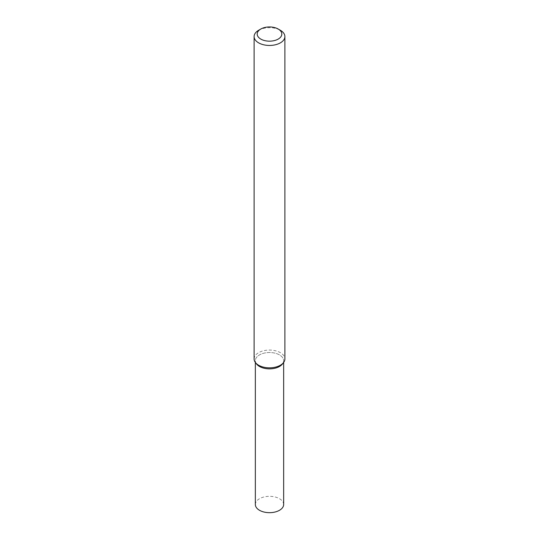 <?xml version="1.0" encoding="UTF-8"?>
<svg xmlns="http://www.w3.org/2000/svg" width="539" height="539" viewBox="0 0 539 539"><rect width="100%" height="100%" fill="white"/><g stroke="black" fill="none" stroke-linecap="round" stroke-linejoin="round"><path stroke-width="0.4" stroke-dasharray="2.69 2.02" d="M256.577 364.027A14.155 8.173 180 0 1 269.5 352.519A14.155 8.173 180 0 1 282.423 364.027M254.112 358.947A15.388 8.88 180 0 1 269.5 350.067A15.388 8.88 180 0 1 284.888 358.947M258.619 30.285A15.388 8.88 180 0 1 280.381 30.285M255.345 504.497A14.155 8.173 180 0 1 269.5 496.325A14.155 8.173 180 0 1 283.655 504.497M256.086 363.299A14.155 8.173 180 0 1 255.345 360.692A14.155 8.173 180 0 1 269.5 352.519A14.155 8.173 180 0 1 283.655 360.692A14.155 8.173 180 0 1 282.914 363.299M255.345 360.692L255.345 362.43M283.655 360.692L283.655 362.43"/><path stroke-width="0.81" d="M278.205 29.032L280.381 30.285A15.388 8.88 180 0 1 284.888 36.571L284.888 358.947A15.388 8.88 180 0 1 283.548 362.579L282.423 364.027A14.155 8.173 180 0 1 279.512 366.466A14.155 8.173 180 0 1 256.577 364.027L255.452 362.579A15.388 8.88 180 0 1 254.112 358.947L254.112 36.571A15.388 8.88 180 0 1 258.619 30.285L260.795 29.032A12.309 7.108 180 0 1 278.205 29.032A12.309 7.108 180 0 1 278.205 39.084A12.309 7.108 180 0 1 260.795 39.084A12.309 7.108 180 0 1 260.795 29.032M283.548 362.579A15.388 8.88 180 0 1 280.381 365.233A15.388 8.88 180 0 1 255.452 362.579M284.888 36.571A15.388 8.88 180 0 1 280.381 42.85A15.388 8.88 180 0 1 263.611 44.777A15.388 8.88 180 0 1 254.112 36.571M283.655 362.43L283.655 504.497A14.155 8.173 180 0 1 279.512 510.278A14.155 8.173 180 0 1 264.083 512.05A14.155 8.173 180 0 1 255.345 504.497L255.345 362.43M282.914 363.299A14.155 8.173 180 0 1 279.512 366.466A14.155 8.173 180 0 1 256.086 363.299"/></g></svg>
